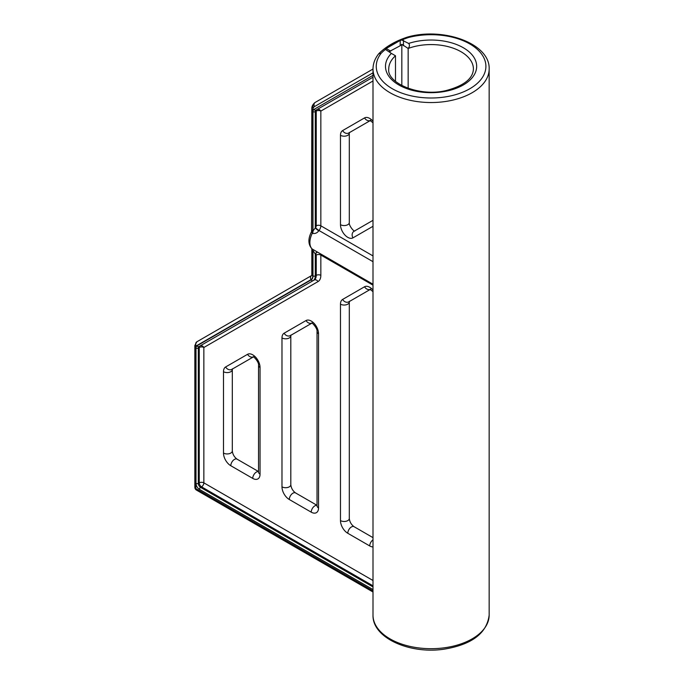 <?xml version="1.0" encoding="UTF-8"?>
<svg xmlns="http://www.w3.org/2000/svg" width="684" height="684" viewBox="0 0 684 684"><rect width="100%" height="100%" fill="white"/><g stroke="black" fill="none" stroke-linecap="round" stroke-linejoin="round"><path stroke-width="1.03" d="M390.778 53.053L389.162 51.616L400.2 45.751L401.824 44.306L401.824 85.56M390.795 51.18L386.203 48.538L385.434 49.428L391.385 53.403A45.597 26.325 0 0 0 423.302 92.289A45.597 26.325 0 0 0 476.004 61.859A45.597 26.325 0 0 0 408.656 43.434L401.764 39.997L400.2 40.459L400.2 45.751M401.824 44.306L408.151 48.461L408.151 88.322M398.242 41.562L388.144 47.393A72.461 41.835 180 0 1 398.242 41.562L400.2 40.459M386.203 48.538L388.144 47.393M408.656 43.434C409.853 44.87 409.69 46.546 408.151 48.461A42.34 24.444 180 0 1 451.346 47.555A42.34 24.444 180 0 1 473.414 69.016C472.977 78.583 463.983 85.739 446.438 90.468C419.437 97.316 386.768 83.038 388.743 69.016A42.34 24.444 180 0 1 395.489 55.772L391.385 53.403M314.093 280.081L199.925 346.001A3.258 2.659 -120 0 1 203.858 347.489L318.026 281.577A3.258 2.659 60 0 0 314.093 280.081L313.144 280.628A10.337 5.968 -120 0 0 315.29 275.9L315.29 254.063A18.767 10.833 120 0 0 315.563 254.089A1.915 1.103 -60 0 1 316.239 255.055L316.239 275.353A10.337 5.968 60 0 1 314.093 280.081L199.925 346.001A3.258 1.881 -120 0 0 199.249 347.489L199.249 482.853A3.258 1.881 180 0 1 203.858 482.853A3.258 1.881 -60 0 1 201.558 486.837L373.002 585.82M317.453 252.165A3.258 2.582 -82.8 0 0 315.29 254.063L312.981 250.549L312.981 275.9A1.624 0.941 0 0 0 315.29 275.9L316.239 275.353A3.258 1.881 0 0 1 320.839 275.353L320.839 255.055A3.258 1.881 0 0 0 316.239 255.055M373.002 284.228L312.477 249.181A3.258 1.881 -60 0 1 312.981 250.549L311.836 248.728L311.827 274.455A3.258 1.881 0 0 0 312.785 275.78L312.785 250.429A3.258 1.881 -60 0 0 312.28 249.061L311.955 248.839C308.057 244.419 307.911 238.699 311.536 231.688L312.477 233.355C314.973 233.919 317.077 233.073 318.787 230.799A3.258 0.624 38 0 1 315.29 227.892L312.785 231.286C311.528 230.448 311.528 230.26 312.785 230.722M196 348.036L196 483.4A1.624 0.941 -0 0 0 198.3 483.4L199.249 482.853A3.258 1.881 -120 0 0 201.558 486.837L200.6 487.384A3.258 1.881 60 0 1 198.3 483.4L198.3 348.036A3.258 1.881 60 0 1 198.976 346.549A1.624 1.334 60 0 1 197.009 345.805A4.882 2.821 -120 0 0 196 348.036A1.624 0.941 0 0 0 198.3 348.036L199.249 347.489A3.258 1.881 0 0 1 203.858 347.489L203.858 482.853L373.002 580.502M373.002 261.69L319.018 230.517A5.173 2.984 120 0 0 320.839 225.806L320.839 111.09A3.258 1.881 0 0 0 316.239 111.09A3.258 1.881 -120 0 1 316.914 109.602L373.002 77.215L316.914 109.602A3.258 2.659 -120 0 1 320.839 111.09L373.002 80.977M373.002 69.05L315.196 102.42A11.671 6.737 -120 0 0 312.785 107.764M311.04 279.636A3.258 2.659 60 0 1 311.639 275.532L196.864 341.795A3.258 2.659 60 0 0 196.197 345.942L311.04 279.636A8.43 4.865 -120 0 0 312.785 275.78M196.864 341.795L194.846 345.488L194.846 487.273A3.258 1.881 0 0 0 195.795 488.598A3.258 1.881 120 0 0 196.47 490.095L373.002 592.011M395.489 55.772L395.489 81.336M378.791 53.694C385.887 46.563 395.463 41.023 407.51 37.064L408.416 37.535A54.823 31.652 180 0 1 485.349 61.868A54.823 31.652 180 0 1 423.319 97.684A54.823 31.652 180 0 1 381.159 53.266A72.461 41.835 180 0 1 385.434 49.428M407.536 37.056C443.241 26.821 490.223 43.451 489.154 69.016A58.08 33.533 0 0 1 431.082 102.54A58.08 33.533 0 0 1 373.002 69.016C373.054 63.603 374.935 58.559 378.645 53.856L381.159 53.266M403.457 45.751L403.457 40.433M489.154 615.155A58.08 33.533 180 0 1 431.082 648.688A58.08 33.533 180 0 1 373.002 615.155C372.276 637.915 409.682 654.34 443.865 649.21C471.738 644.679 486.837 633.324 489.154 615.155L489.154 69.016M318.026 281.577A13.595 7.849 -120 0 0 320.839 275.353M317.547 252.216A3.258 2.565 -84.9 0 0 315.563 254.089M373.002 285.168L320.839 255.055A5.173 2.984 120 0 0 320.719 254.046M312.477 249.181L312.28 249.061A15.51 8.952 -60 0 1 312.28 233.244A3.258 1.881 120 0 0 312.785 231.286L312.785 110.423A3.258 1.881 180 0 1 311.827 109.089L311.536 231.696M318.787 230.799A15.51 8.952 -60 0 1 319.018 230.517A3.258 0.684 38.8 0 1 315.563 227.55A18.767 10.833 120 0 0 315.29 227.892L315.29 111.637A1.624 0.941 180 0 1 312.981 111.637L312.981 231.406A3.258 1.881 120 0 1 312.477 233.355M252.738 478.398A10.337 5.968 -120 0 0 260.048 474.174L260.048 367.488A10.337 5.968 -120 0 0 255.534 357.082A10.337 5.968 -120 0 0 247.565 354.312L225.626 366.975A10.337 5.968 -120 0 0 223.488 371.711L223.488 453.064A10.337 5.968 -120 0 0 230.799 465.727L252.738 478.398A5.173 2.984 120 0 1 254.73 473.482A5.173 2.984 120 0 1 258.535 471.627M373.002 290.076A10.337 5.968 -120 0 0 364.546 286.767L342.616 299.438A10.337 5.968 -120 0 0 340.478 304.166L340.478 520.61A10.337 5.968 -120 0 0 347.788 533.272L369.719 545.935A10.337 5.968 -120 0 0 373.002 546.935M311.229 512.162A10.337 5.968 -120 0 0 318.539 507.947L318.539 333.715A10.337 5.968 -120 0 0 314.024 323.31A10.337 5.968 -120 0 0 306.056 320.539L284.125 333.211A10.337 5.968 -120 0 0 281.979 337.939L281.979 486.837A10.337 5.968 -120 0 0 289.289 499.5L311.229 512.162A5.173 2.984 120 0 1 313.221 507.254A5.173 2.984 120 0 1 317.025 505.399M373.002 255.919L320.839 225.806A3.258 1.881 0 0 0 316.239 225.806A1.915 1.103 -60 0 1 315.563 227.55M316.914 109.602L315.957 110.15A3.258 1.881 60 0 0 315.29 111.637L316.239 111.09L316.239 225.806M373.002 121.222A10.337 5.968 -120 0 0 364.546 117.913L342.616 130.584A10.337 5.968 -120 0 0 340.478 135.312L340.478 224.685A10.337 5.968 -120 0 0 344.984 235.091A10.337 5.968 -120 0 0 352.953 237.861L373.002 226.293M315.957 110.15A1.624 1.334 -120 0 1 313.999 109.406A4.882 2.821 -120 0 0 312.981 111.637M373.002 75.334L313.999 109.406M312.981 275.9A8.712 5.027 60 0 1 311.177 279.884A1.624 1.334 60 0 0 313.144 280.628M311.177 279.884L197.009 345.805M196 483.4A4.882 2.821 -120 0 0 199.454 489.376A1.624 0.941 -60 0 1 200.6 487.384L373.002 586.915M199.454 489.376L373.002 589.574M373.002 590.908L195.795 488.598L195.795 346.822A1.915 1.103 60 0 1 196.197 345.942M312.785 110.423A8.422 4.856 60 0 1 314.529 106.567A3.258 2.659 -120 0 1 315.196 102.42C312.75 104.301 311.622 106.533 311.827 109.089M314.529 106.567L373.002 72.812M194.846 345.488A3.258 1.881 0 0 0 195.795 346.822M401.764 39.997A72.461 41.835 180 0 1 408.416 37.535M247.565 354.312A5.173 4.224 60 0 0 253.26 356.937M253.807 356.68L253.08 356.886C253.242 355.808 259.227 362.169 258.535 365.376A5.173 2.984 0 0 0 260.048 367.488M260.048 474.174A5.173 2.984 180 0 1 258.535 472.063L258.535 365.376M230.799 465.727A5.173 2.984 -60 0 1 233.056 460.529A5.173 2.984 -60 0 1 237.04 459.144L258.535 471.55M223.488 453.064A5.173 2.984 0 0 0 229.123 453.714A5.173 2.984 0 0 0 232.312 450.953C232.714 454.364 234.287 457.092 237.04 459.144M232.415 368.821L232.312 369.599A5.173 2.984 180 0 1 229.123 372.361A5.173 2.984 180 0 1 223.488 371.711M253.328 356.962L231.867 369.343A5.173 4.224 -120 0 1 225.626 366.975M306.056 320.539A5.173 4.224 60 0 0 311.75 323.164M312.297 322.908L311.579 323.113C311.742 322.036 317.718 328.397 317.025 331.612A5.173 2.984 -0 0 0 318.539 333.715M318.539 507.947A5.173 2.984 180 0 1 317.025 505.835L317.025 331.612M289.289 499.5A5.173 2.984 -60 0 1 291.546 494.301A5.173 2.984 -60 0 1 295.531 492.916L317.025 505.322M281.979 486.837A5.173 2.984 0 0 0 287.613 487.487A5.173 2.984 0 0 0 290.811 484.725C291.204 488.137 292.778 490.864 295.531 492.916M290.905 335.049L290.811 335.827A5.173 2.984 180 0 1 287.613 338.589A5.173 2.984 180 0 1 281.979 337.939M311.818 323.19L290.367 335.57A5.173 4.224 -120 0 1 284.125 333.211M373.002 539.847A5.173 2.984 120 0 0 369.719 545.935M364.546 286.767A5.173 4.224 60 0 0 370.249 289.392M370.309 289.418L348.857 301.798A5.173 4.224 -120 0 1 342.616 299.438M340.478 520.61A5.173 2.984 0 0 0 346.113 521.251A5.173 2.984 0 0 0 349.302 518.498L349.302 302.054A5.173 2.984 180 0 1 346.113 304.816A5.173 2.984 180 0 1 340.478 304.166M347.788 533.272A5.173 2.984 -60 0 1 350.046 528.065A5.173 2.984 -60 0 1 354.03 526.68C351.277 524.637 349.695 521.909 349.302 518.498M364.546 117.913A5.173 4.224 60 0 0 370.249 120.538M352.953 237.861A5.173 4.224 -120 0 1 354.03 231.278L373.002 220.316M340.478 224.685A5.173 2.984 0 0 0 346.113 225.335A5.173 2.984 0 0 0 349.302 222.574C348.609 225.31 353.816 231.662 354.748 231.072M349.396 132.422L349.302 133.2A5.173 2.984 180 0 1 346.113 135.962A5.173 2.984 180 0 1 340.478 135.312M370.309 120.564L348.857 132.944A5.173 4.224 -120 0 1 342.616 130.584M311.707 275.49L311.827 274.455M194.846 487.273A3.258 3.258 0 0 0 196.47 490.095M373.002 69.016L373.002 615.155M258.612 472.601L258.535 472.063M232.312 369.599L232.312 450.953M317.111 506.365L317.025 505.835M290.811 335.827L290.811 484.725M370.788 289.135L370.07 289.341L373.002 291.649M349.302 302.054L349.396 301.276M373.002 537.641L354.03 526.68M370.788 120.281L370.07 120.487L373.002 122.795M349.302 133.2L349.302 222.574"/></g></svg>
